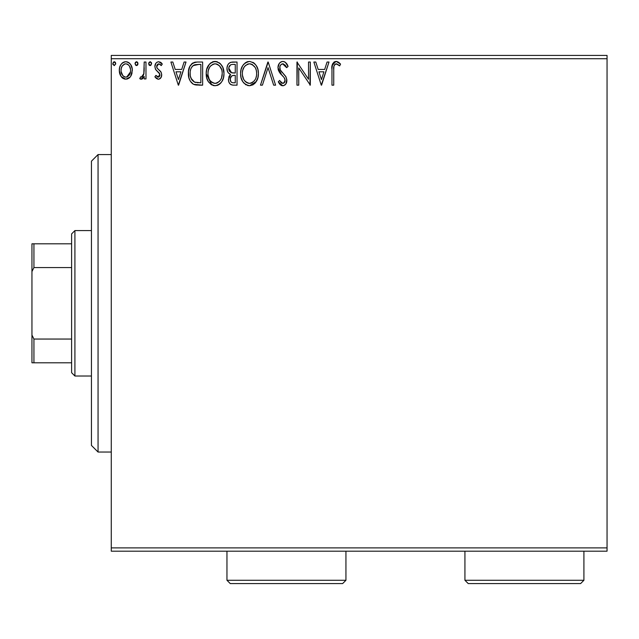 <?xml version="1.0" encoding="UTF-8"?>
<svg xmlns="http://www.w3.org/2000/svg" width="639" height="639" viewBox="0 0 639 639"><rect width="100%" height="100%" fill="white"/><g stroke="black" fill="none" stroke-linecap="round" stroke-linejoin="round"><path stroke-width="0.96" d="M111.274 551.193L607.05 551.193L111.274 551.193L111.274 58.724L607.05 58.724L607.05 547.887L111.274 547.887L111.274 551.193M130.604 76.432L131.93 73.565L132.241 68.932L130.747 64.699L128.671 62.534L125.803 61.727L122.936 62.534L120.867 64.699L119.661 67.446L119.309 71.225L120.236 75.067L121.921 77.567L124.373 79.044L127.241 79.044L129.693 77.559L130.604 76.432L132.337 70.434C132.377 65.633 130.204 62.734 125.803 61.727C121.41 62.734 119.237 65.641 119.285 70.434L121.011 76.448L125.803 79.228L130.172 77.015M144.198 62.031L145.98 62.031L144.198 62.031L143.791 74.092L142.809 76.321L141.65 77.127L140.596 76.856L139.749 78.653L142.162 78.964L144.198 76.448L144.198 78.932L145.98 78.932L145.98 62.031L145.98 78.932L145.98 62.031L144.198 62.031L143.919 73.509L141.395 77.151L140.596 76.856L139.749 78.653L141.099 79.228L144.198 76.448L144.198 78.932L145.98 78.932L144.198 78.932M158.44 69.483L161.132 72.191L161.699 74.795C161.739 77.279 160.605 78.757 158.312 79.228L154.878 76.824L158.312 79.228L159.079 79.132L161.124 77.367L161.667 74.124L160.708 71.52L157.082 68.141L156.787 65.577L157.529 64.347L158.831 63.804L161.276 65.585L162.29 64.02L160.756 62.39L158.632 61.727L157.002 62.175L155.796 63.373L154.878 66.616L155.668 69.587L159.806 74.084L159.814 75.658L158.943 76.928L157.482 76.968L155.916 75.378L154.878 76.824L156.339 78.429L158.041 79.212M197.259 62.031L192.818 62.981L189.855 66.384L188.497 71.272L188.904 77.766L190.198 81.041L193.266 84.14L196.333 85.019L202.635 85.163L202.635 62.031L197.259 62.031C191.085 62.87 188.13 66.624 188.393 73.301C188.13 78.046 189.871 81.72 193.625 84.332L202.635 85.163L202.635 62.031L202.635 85.163L199.128 85.163M232.412 62.031L237.037 62.031L230.655 62.31L228.77 63.541L227.7 65.122L226.973 67.998L227.364 71.105L228.243 72.766L230.607 74.507L228.946 76.704L228.506 80.546L229.145 82.679L230.559 84.388L232.812 85.123L237.037 85.163L237.037 62.031L237.037 85.163L237.037 62.031L232.412 62.031C228.802 62.582 226.981 64.771 226.957 68.597C226.933 71.36 228.147 73.333 230.607 74.507L228.435 79.428C228.466 83.078 230.248 84.987 233.77 85.163L232.812 85.123M262.413 85.163L260.472 85.163L267.885 62.031L260.472 85.163L262.413 85.163L268.037 67.614L273.66 85.163L275.601 85.163L268.188 62.031L275.601 85.163L268.188 62.031L260.472 85.163L262.413 85.163L268.037 67.614L273.66 85.163L275.601 85.163L273.66 85.163M308.525 62.031L308.525 79.244L296.959 62.031L296.959 85.163L298.74 85.163L298.74 67.91L310.306 85.163L310.306 62.031L308.525 62.031L310.306 62.031L308.525 62.031L308.525 79.244L296.959 62.031L296.959 85.163L298.74 85.163L298.74 67.91L310.306 85.163L310.306 62.031L309.931 85.163M333.734 69.771L333.933 66.2L334.66 64.587L336.817 63.9L339.652 65.881L340.563 64.1L338.654 62.271L336.521 61.448L334.333 61.895L332.703 63.692L331.984 67.99L331.961 85.163L333.734 85.163L333.734 69.771C333.199 66.935 334.021 64.946 336.21 63.804L339.652 65.881L340.563 64.1L336.186 61.432C332.655 62.638 331.242 65.338 331.961 69.539L331.961 85.163L333.734 85.163L333.742 68.876M327.056 62.031L328.989 62.031L321.577 85.163L328.989 62.031L327.056 62.031L324.676 69.443L318.182 69.443L315.802 62.031L313.861 62.031L321.281 85.163L328.989 62.031L327.056 62.031L324.676 69.443L318.182 69.443L315.802 62.031L313.861 62.031L321.281 85.163L313.861 62.031L315.802 62.031M285.377 62.326L288.061 66.488C287.286 63.66 285.553 61.975 282.861 61.432L280.769 62.015L279.211 63.549L277.973 67.694L279.115 71.808L284.02 77.463L285.026 79.651L284.523 82.431L283.277 83.326L281.232 82.75L279.658 80.418L278.269 81.84L279.986 84.452L282.35 85.73L283.804 85.594L285.881 83.949L286.815 79.436L285.593 76.265L280.337 70.002L279.794 68.317L280.018 66.144L281.056 64.563L282.989 63.804L285.29 65.21L286.615 67.662L288.061 66.488L286.2 63.117L284.714 61.895L282.861 61.432L283.812 61.544M258.396 73.493L257.9 69.379L256.247 65.585L253.395 62.598L249.474 61.432L245.544 62.63L242.716 65.657L241.087 69.475L240.599 73.605L241.087 77.766L242.74 81.608L245.632 84.612L249.609 85.754L252.988 84.835L255.744 82.335L257.9 77.623L258.396 73.501C258.483 66.903 255.504 62.886 249.474 61.432C243.443 62.941 240.488 66.999 240.599 73.605C240.48 80.282 243.483 84.332 249.609 85.754C255.6 84.18 258.523 80.091 258.396 73.493M223.985 73.493L222.811 67.415L220.567 63.948L217.116 61.727L213.011 61.735L209.568 63.996L206.677 69.475L206.189 73.605L206.685 77.766L208.33 81.608L211.221 84.612L214.153 85.69L217.252 85.434L220.048 83.765L221.917 81.465L223.49 77.623L223.985 73.493C224.073 66.903 221.094 62.886 215.063 61.432C209.033 62.941 206.077 66.999 206.189 73.605C206.077 80.282 209.081 84.332 215.199 85.754C221.19 84.18 224.121 80.091 223.985 73.493L223.962 74.531M184.088 62.031L186.021 62.031L178.608 85.163L186.021 62.031L184.088 62.031L181.708 69.443L175.206 69.443L172.834 62.031L170.893 62.031L178.313 85.163L186.021 62.031L184.088 62.031L181.708 69.443L175.206 69.443L172.834 62.031L170.893 62.031L178.313 85.163L170.893 62.031L172.834 62.031M151.595 63.325L150.461 61.775L149.015 62.382L148.671 63.996L149.486 65.41L150.772 65.41L151.611 63.66L150.133 65.585L151.611 63.66L150.133 61.727L148.647 63.66L150.301 65.569M137.968 63.66L137.601 62.39L136.49 61.727L135.372 62.382L135.005 63.66L135.843 65.41L137.601 64.93L137.968 63.66L136.49 61.727L135.005 63.66L136.49 65.585L137.968 63.66M114.876 61.911L114.237 61.727L115.723 63.66L114.237 65.585L115.723 63.66L114.876 61.911L113.335 62.127L112.839 64.323L114.237 65.585L115.699 63.996M607.05 55.417L111.274 55.417L111.274 547.887L607.05 547.887L607.05 551.193L607.05 58.724L111.274 58.724L111.274 55.417L607.05 55.417L607.05 58.724L607.05 55.417M333.734 85.163L331.961 85.163M332.184 65.418L332.064 66.44L332.184 65.426L335.866 61.448M336.865 61.496L338.942 62.486M340.563 64.1L339.652 65.881M339.644 65.873L339.117 65.41M339.101 65.394L338.582 64.97M338.295 64.747L335.763 63.86M334.237 65.258L334.061 65.697M334.245 65.234L333.933 66.192M333.909 66.368L333.742 68.86M333.766 67.982L333.822 67.087M335.547 61.48L334.916 61.632M334.333 61.895L333.806 62.271M332.703 63.692L332.416 64.411M321.433 79.579L318.941 71.816L323.917 71.816L321.433 79.579L318.941 71.816L323.917 71.816L321.433 79.579M298.74 85.163L296.959 85.163L297.359 62.031M284.714 61.895L283.341 61.464M286.607 67.662L286.336 67.023L286.615 67.662L288.061 66.488L286.615 67.662L282.638 63.828M286.328 67.007L286.04 66.408M283.333 63.836L282.989 63.804C280.872 64.196 279.794 65.498 279.754 67.726L280.337 70.002L279.818 66.935M281.639 64.156L281.048 64.571M280.249 65.609L280.026 66.129M282.47 72.838L280.633 70.514M280.968 71.009L281.36 71.544M281.687 71.943L282.246 72.59M278.269 81.84L279.658 80.418L278.269 81.84L282.742 85.754C285.521 85.155 286.903 83.358 286.871 80.354L285.96 76.832L283.285 73.685M283.908 74.324L284.507 74.971M285.96 76.832L286.168 77.247M286.815 81.321L286.639 82.223M286.631 82.255L285.881 83.949M285.306 84.652L284.754 85.107M283.772 85.602L283.333 85.706M281.959 85.666L281.224 85.394M280.585 85.003L279.986 84.452M279.491 83.845L279.211 83.445M281.687 83.086L282.757 83.382L279.93 80.921M280.521 81.88L280.848 82.335M280.944 82.447L281.495 82.966M285.058 80.977L283.277 83.326M283.78 83.126L284.187 82.83M284.523 82.423L284.914 81.648M284.459 78.118L285.09 80.458M284.81 78.861L284.467 78.142M282.861 61.432C279.634 62.143 278.005 64.227 277.973 67.694L281.823 75.162L283.892 77.311M283.756 77.159L281.815 75.154M281.056 74.364L280.409 73.621M280.361 73.565L279.714 72.718M278.636 70.841L278.277 69.835M278.261 69.755L278.061 68.876M278.748 64.331L279.211 63.557M279.235 63.525L279.882 62.734M281.759 61.584L280.194 62.446M281.783 61.576L282.27 61.472M285.026 79.651L285.074 80.051M280.09 69.459L279.906 68.9M281.639 64.164L282.286 63.892M258.276 75.594L258.132 76.568M257.9 77.631L257.645 78.525M257.365 79.324L256.91 80.378M256.886 80.434L256.327 81.465L249.609 85.754M248.531 85.682L247.525 85.474M246.207 84.947L245.656 84.628M244.01 83.246L242.756 81.632M242.708 81.56L241.766 79.763M241.574 79.284L241.095 77.782M240.775 76.177L240.719 75.729M240.719 71.496L240.815 70.777M242.74 65.625L243.954 64.02M245.104 62.941L245.52 62.646M246.646 62.015L247.397 61.743M247.437 61.727L248.435 61.504M249.985 61.456L249.474 61.432M253.627 62.75L254.993 63.964M257.213 67.399L257.645 68.517M258.148 70.522L258.276 71.392M254.45 83.765L255.081 83.134M248.523 63.892L249.114 63.82M255.983 77.686L256.375 76.169M254.402 80.706L254.018 81.169M251.622 82.942L249.529 83.382C244.673 82.159 242.293 78.901 242.381 73.613L242.469 75.282L242.381 73.613C242.269 68.269 244.649 65.002 249.529 63.804C254.338 65.01 256.702 68.237 256.614 73.501L256.527 71.84L256.614 73.501C256.726 78.805 254.362 82.104 249.529 83.382L249.953 83.366M243.539 79.036L244.37 80.426M243.603 79.164L242.469 75.282M244.785 80.953L245.719 81.888L244.785 80.953M248.699 83.318L246.79 82.639M247.884 83.126L248.443 83.27M247.093 64.363L247.876 64.052M242.772 70.242L244.05 67.183L245.783 65.202M244.537 66.48L243.435 68.341M242.469 71.927L242.764 70.274M255.6 68.413L256.087 69.699M251.926 64.339L254.921 67.167M252.669 64.763L251.958 64.355M250.36 63.86L251.167 64.044M250.504 83.294L251.199 83.11M256.598 74.34L256.519 75.178M232.652 85.099L231.102 84.707M230.559 84.396L230.136 84.044M229.736 83.613L229.153 82.695M228.738 81.624L228.506 80.538M228.946 76.688L229.193 76.161M229.609 75.506L230.024 75.019M229.768 74.084L228.243 72.766L227.212 70.617M226.957 68.597L226.973 67.99M227.268 66.24L227.428 65.745M227.963 64.635L228.706 63.612M229.169 63.165L230.655 62.31M227.835 72.151L228.243 72.766M233.211 85.147L233.77 85.163M229.097 70.482L228.738 68.597C228.898 65.753 230.399 64.355 233.227 64.403L235.264 64.403L235.264 73.006L231.526 72.726L234.361 73.006L231.526 72.726L228.762 68.093L228.826 69.611M230.998 81.904L230.256 80.059L230.543 77.535L231.925 75.817L234.353 75.378L232.971 75.474M230.296 78.461L230.216 79.388C230.312 76.696 231.685 75.354 234.353 75.378L235.264 75.378L235.264 82.79L233.419 82.79C231.286 82.695 230.224 81.56 230.216 79.388L230.935 81.832M232.42 82.695L231.741 82.471M231.741 75.929L230.296 78.445M230.543 77.543L230.383 78.038M230.903 72.471L229.465 71.177M228.834 67.582L230.535 64.914M229.944 65.378L229.393 66.097M229.121 66.632L228.874 67.383M230.383 80.714L230.256 80.059M230.216 79.388L230.24 78.916M234.353 75.378L235.264 75.378L235.264 82.79L233.419 82.79M223.874 75.522L223.722 76.584M223.49 77.638L223.235 78.525M222.955 79.324L221.925 81.449M221.342 82.327L220.687 83.126M219.616 84.132L219.113 84.508M218.594 84.827L217.252 85.434M214.121 85.682L213.146 85.482M211.805 84.947L206.189 73.605L206.221 72.558M206.309 71.496L206.413 70.777M207.627 66.887L208.29 65.689M207.635 66.871L209.552 64.012M210.694 62.941L211.142 62.622M212.236 62.015L212.987 61.743M213.011 61.735L213.993 61.512M215.583 61.456L215.063 61.432M216.126 61.512L217.1 61.719M217.116 61.727L216.102 61.504M219.209 62.75L220.551 63.924M220.591 63.972L221.821 65.569M221.837 65.585L220.567 63.948M222.827 67.446L223.235 68.517M223.738 70.522L223.866 71.392M214.544 61.456L214.025 61.504M208.33 81.608L208.633 82.048M219.528 65.873L217.556 64.355L219.504 65.849L221.677 69.699M221.573 77.686L222.212 73.501C222.316 78.805 219.952 82.104 215.119 83.382L214.289 83.318L215.119 83.382C210.271 82.159 207.883 78.901 207.971 73.613C207.859 68.269 210.239 65.002 215.119 63.804C219.936 65.01 222.292 68.237 222.212 73.501L221.965 76.169M220 80.706L217.548 82.79L215.543 83.366M209.129 79.036L209.959 80.426M207.971 73.613L208.066 71.927L207.971 73.613M209.193 79.164L208.066 75.282M210.375 80.953L211.309 81.888L210.375 80.953M211.964 82.383L212.388 82.639M212.683 64.363L213.466 64.052M208.37 70.242L209.648 67.183L211.373 65.202M210.127 66.48L209.025 68.341M222.212 73.501L222.116 71.84L222.212 73.501M221.19 68.413L220.511 67.167M215.95 63.86L216.765 64.044M216.094 83.294L216.789 83.11M217.212 82.942L219.608 81.169M220.958 79.18L221.27 78.501M196.309 85.019L195.071 84.811M194.959 84.787L194.304 84.604M192.89 83.925L192.275 83.493M191.548 82.83L191.125 82.367M189.495 79.595L189.24 78.909M189.168 78.709L188.904 77.79M188.888 77.71L188.649 76.544M188.521 75.61L188.409 74.1M188.417 72.287L188.393 73.301M188.425 72.263L188.497 71.272M189.855 66.384L190.414 65.394M191.436 64.076L192.834 62.973M194.104 62.438L195.159 62.191M195.23 62.175L196.229 62.063M188.537 75.737L188.641 76.504M191.684 79.579L191.093 78.421L194.568 82.143C191.404 80.147 189.943 77.199 190.174 73.309L190.222 74.611L190.174 73.309C189.951 69.691 191.285 66.911 194.176 64.986L193.13 65.609L198.937 64.403L195.334 64.659L200.854 64.403L200.854 82.79L194.568 82.143L192.043 80.123L190.614 77.007L191.093 78.413M191.564 67.399L193.13 65.609M191.876 66.927L192.491 66.176M195.806 82.495L195.175 82.351M198.386 82.766L197.092 82.679M190.262 75.059L190.222 74.611M190.358 70.881L190.55 69.923M178.465 79.579L175.973 71.816L180.949 71.816L178.465 79.579L175.973 71.816L180.949 71.816L178.465 79.579M155.916 75.378L154.878 76.824L155.916 75.378L158.592 77.103M158.017 77.143L159.894 74.483M159.734 75.905L159.383 76.52M159.894 75.274L159.135 72.846M158.208 71.983L159.494 73.341M162.29 64.02L161.276 65.585L162.29 64.02L158.632 61.727C156.108 62.271 154.862 63.892 154.878 66.616L155.461 69.228L157.713 71.6M155.381 64.092L155.796 63.365M160.333 62.143L161.555 63.045M156.763 65.665L156.659 66.528L158.831 63.804L160.812 64.954M160.804 64.938L160.261 64.387M157.921 64.052L156.691 66.049M156.89 67.766L156.755 67.351M158.975 69.883L157.266 68.405M161.515 76.345L161.116 77.375M159.806 78.829L160.469 78.293M149.167 65.138L148.647 63.652M150.461 61.775L149.965 61.743M151.243 62.39L151.507 62.91M143.008 78.301L142.449 78.789M142.162 78.964L141.642 79.164M141.89 77.055L140.596 76.856L141.395 77.151L140.596 76.856L139.749 78.653L140.732 79.18M143.631 74.667L143.432 75.218M143.639 74.651L143.919 73.509M143.919 73.501L144.023 72.79M144.126 71.344L144.198 67.71M137.888 64.323L137.609 64.93M137.593 64.938L137.05 65.45M137.121 61.911L136.315 61.743M137.601 62.398L137.856 62.91M129.709 77.543L128.559 78.469M123.015 78.445L121.921 77.567M120.268 75.138L119.725 73.717M119.677 73.557L119.381 72.047M119.309 71.225L119.301 69.675M119.373 68.916L119.485 68.221M119.493 68.181L119.892 66.696M120.212 65.913L120.875 64.691M121.761 63.525L122.528 62.822M122.936 62.542L124.309 61.927M124.333 61.919L125.036 61.783M126.179 61.743L125.428 61.743M126.586 61.783L127.289 61.919M129.238 62.941L130.021 63.708M130.029 63.724L131.307 65.697M131.922 73.581L131.019 75.761M131.291 75.258L131.075 75.658M128.671 62.534L127.297 61.927M125.811 63.804L124.685 63.98L125.811 63.804C129.054 64.635 130.636 66.839 130.556 70.418C130.636 74.012 129.054 76.257 125.811 77.151L125.811 77.151C122.568 76.257 120.987 74.012 121.059 70.418L121.33 68.189L121.059 70.418C120.979 66.839 122.56 64.635 125.811 63.804L127.928 64.467L129.134 65.633M129.445 66.105L130.492 69.3M130.492 71.56L129.118 75.242L127.377 76.792L125.811 77.151L126.929 76.976M125.236 77.111L122.856 75.682L121.122 71.552M124.246 64.148L122.169 66.105L124.701 63.972M128.375 64.811L127.64 64.283M126.73 77.031L130.436 71.983M114.245 61.727L112.76 63.66L114.405 65.569M115.355 62.398L115.611 62.91M256.231 70.21L256.527 71.848M255.36 79.188L254.953 79.923M252.669 82.351L251.95 82.79M246.382 82.391L245.719 81.888M233.65 72.99L232.931 72.958M232.58 72.926L231.877 72.822M229.441 71.137L229.121 70.554M228.738 68.597L228.762 68.093M230.647 64.851L231.054 64.675M233.227 64.403L235.264 64.403L235.264 73.006L234.361 73.006M208.066 71.927L208.362 70.274M214.289 63.868L214.704 63.82M221.821 70.21L222.116 71.848M221.302 78.421L220.543 79.923M213.474 83.126L211.309 81.888M198.937 64.403L200.854 64.403L200.854 82.79L199.688 82.79M190.614 77.007L190.382 75.913M194.464 64.882L195.334 64.659M121.059 70.418L121.13 69.3M121.33 68.189L122.169 66.105M126.921 63.972L127.928 64.467M130.3 72.67L129.429 74.763M129.118 75.242L128.766 75.69M124.693 76.976L123.686 76.456M98.055 452.037L91.441 445.431L91.441 161.18L98.055 154.574L111.274 154.574L98.055 154.574L98.055 452.037L111.274 452.037L98.055 452.037L98.055 154.574L91.441 161.18L91.441 445.431L98.055 452.037M71.616 339.053L71.616 372.713L74.915 376.02L74.915 230.591L71.616 233.898L71.616 339.053L71.616 233.898L74.915 230.591L74.915 376.02L91.441 376.02L74.915 376.02L71.616 372.713L71.616 339.053L33.931 339.053L31.95 335.036L31.95 271.575L33.931 267.557L71.616 267.557L33.931 267.557L33.931 243.81L31.95 243.81L31.95 271.575L31.95 243.81L33.931 243.81L33.931 267.557L31.95 271.575L31.95 362.8L71.616 362.8L33.931 362.8L33.931 339.053L33.931 362.8L31.95 362.8L31.95 335.036L33.931 339.053L71.616 339.053M91.441 230.591L74.915 230.591L91.441 230.591M71.616 243.81L33.931 243.81L71.616 243.81M464.928 580.276L468.235 583.583L580.611 583.583L583.91 580.276L464.928 580.276L583.91 580.276L583.91 551.193L583.91 580.276L580.611 583.583L468.235 583.583L464.928 580.276L464.928 551.193L464.928 580.276M226.957 580.276L230.264 583.583L342.64 583.583L345.939 580.276L226.957 580.276L345.939 580.276L345.939 551.193L345.939 580.276L342.64 583.583L230.264 583.583L226.957 580.276L226.957 551.193L226.957 580.276"/></g></svg>
